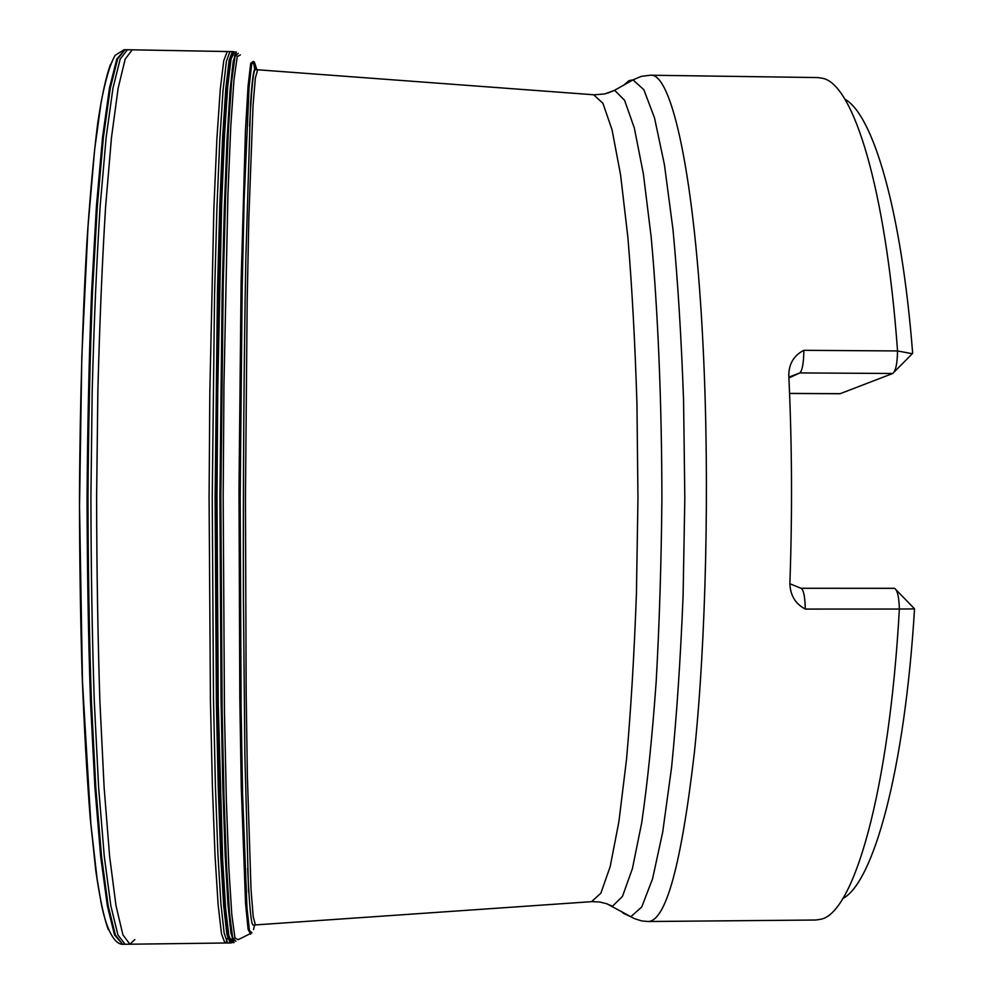 <?xml version="1.0" encoding="UTF-8"?>
<svg xmlns="http://www.w3.org/2000/svg" width="994" height="994" viewBox="0 0 994 994"><rect width="100%" height="100%" fill="white"/><g stroke="black" fill="none" stroke-linecap="round" stroke-linejoin="round"><path stroke-width="1.49" d="M235.889 941.268L232.683 937.901L229.502 913.287L226.545 866.37L224.01 797.66L222.109 709.741L220.83 497.248L223.215 284.781L225.576 196.862L228.458 128.176L231.664 81.272L234.969 56.67L238.2 53.328M234.062 942.548L230.968 933.229L227.949 904.242L225.178 854.977L222.818 786.229L221.078 700.534L219.91 497.248L222.134 293.975L224.321 208.293L227.03 139.558L230.061 90.305L233.23 61.33L236.361 52.036L234.36 51.999L231.068 58.907L227.738 86.155L224.545 134.538L221.674 203.348L217.736 390.058L216.99 497.248L218.27 704.46L222.656 859.984L225.613 908.379L228.806 935.64L232.049 942.573L234.062 942.548M233.851 938.174L232.894 941.256M233.292 938.361L232.633 940.622M231.49 942.759L227.725 933.142L224.607 903.782L221.749 854.293L219.314 785.496L217.512 699.938L216.307 497.236L218.568 294.559L220.817 209.001L223.6 140.216L226.719 90.752L229.987 61.404L233.801 51.812M234.932 53.949L235.342 55.266M248.562 892.14L244.897 755.838L243.418 598.351C243.058 481.928 243.977 357.542 245.816 259.347L250.612 102.519C252.339 77.271 254.029 66.312 255.682 69.667L254.29 61.876L256.912 69.717M844.838 99.164C872.906 114.434 901.434 209.411 912.654 353.23L912.368 353.529M842.763 898.576C873.291 882.846 904.702 770.922 914.53 608.9L899.371 609.049C899.023 597.096 897.433 590.188 894.6 588.336L801.002 588.274M621.697 911.523L623.052 913.088L630.83 916.766L641.739 906.963L652.561 878.845L662.712 832.028L671.584 767.393C676.69 716.165 680.517 659.01 683.089 595.94L684.816 498.454L683.586 400.967C681.35 337.873 677.809 280.706 672.975 229.452L664.439 164.768L654.524 117.901L643.851 89.733L632.992 79.868L641.329 76.352L650.411 75.221C671.534 72.264 695.017 175.453 703.243 349.652C709.716 482.91 706.038 641.54 694.371 752.607C681.362 864.556 665.968 920.854 648.225 921.513L815.788 920.022L820.932 919.226C853.622 913.039 889.121 792.218 899.371 609.049L805.302 609.086C804.966 596.45 803.537 589.504 801.015 588.274L894.265 588.286M788.876 377.148L799.835 372.924C802.332 370.526 803.674 362.996 803.873 350.323L897.545 350.944C885.679 187.481 853.374 85.086 823.107 78.402L817.975 77.569L650.411 75.221M789.584 393.4L840.178 393.674L892.736 373.483C895.718 371.097 897.321 363.593 897.545 350.944L912.268 353.715L894.165 372.029M803.873 350.323C794.094 355.293 789.062 363.493 788.776 374.9L788.789 375.434C792.007 443.709 792.367 512.929 789.895 583.068L789.87 583.664C790.317 595.394 795.448 603.867 805.302 609.086M914.244 608.49L896.265 590.038M250.687 934.211L248.102 929.365L245.568 903.496L241.256 786.627L239.815 699.006L238.995 489.321L241.107 281.824L245.456 130.599L248.065 86.006L250.724 63.305L253.321 61.404L254.824 69.655M252.041 932.807L249.469 930.682L246.947 907.373L242.586 794.281L241.095 707.554L240.163 497.298L242.188 287.055L244.126 200.341L249.072 87.273L251.718 63.976L254.29 61.876M251.06 933.267L238.1 939.703L234.944 937.963L231.801 914.617L228.868 868.47L226.346 799.971L224.458 711.679L223.178 497.261L223.936 386.032L227.924 194.575L230.794 126.076L233.963 79.955L237.231 56.621L240.399 54.894M232.559 937.354L230.521 942.759M230.919 942.958L230.148 942.971L226.88 934.31L223.687 905.782L220.743 856.716L218.245 787.882L216.369 701.826L215.114 497.236L217.438 292.658L219.749 206.615L222.606 137.793L225.8 88.739L229.142 60.236L232.447 51.589L233.23 51.613M234.435 55.54L234.845 57.217M229.676 939.429L229.341 940.473M227.626 943.02L224.147 933.13L220.904 903.72L217.922 854.194L215.4 785.384L213.511 699.838L212.231 497.236L214.567 294.634L216.891 209.1L219.773 140.303L223.004 90.802L226.396 61.404L229.937 51.526M231.639 54.086L231.962 55.13M233.255 61.131L233.677 63.691M231.428 930.881L230.993 933.441M227.353 938.411L226.259 941.604M134.849 939.566L129.916 944.213L224.93 943.008L221.488 933.788L218.133 904.851L215.027 855.573L212.405 786.739L210.43 700.919L209.088 497.224L209.833 391.996L213.896 207.721L216.891 138.911L220.246 89.646L223.749 60.721L227.241 51.526L232.248 51.576M230.359 59.329L230.683 61.056M228.421 933.503L228.086 935.217M132.227 49.824L127.418 49.75L120.199 59.019L112.981 88.044L106.147 137.47L100.121 206.503C96.629 261.521 93.983 323.137 92.181 391.363L90.914 496.913C91.038 568.556 92.156 636.669 94.281 701.267L98.617 787.372L104.283 856.43L110.856 905.894L117.926 934.969L125.107 944.263L129.916 944.213L122.921 934.894L116.025 905.807L109.613 856.343L104.109 787.298L99.885 701.217C97.822 636.645 96.729 568.543 96.617 496.925L97.859 391.412C99.624 323.212 102.208 261.608 105.612 206.603L111.477 137.582L118.149 88.155L125.182 59.118L132.227 49.824L227.241 51.526M125.082 944.263L122.635 944.288L115.366 934.994L108.197 905.919L101.537 856.455L95.797 787.397L91.411 701.279C89.249 636.682 88.106 568.556 87.981 496.913C88.478 425.258 89.969 357.144 92.467 292.559L97.3 206.466L103.401 137.433L110.322 88.006L117.64 58.969L124.958 49.712L127.406 49.75M122.635 944.288L114.546 934.981L107.364 905.907L100.667 856.43L94.902 787.36L90.491 701.255C88.329 636.657 87.186 568.543 87.062 496.913C87.559 425.27 89.062 357.157 91.56 292.584L96.418 206.491L102.531 137.458L109.477 88.019L116.82 58.981L124.958 49.712M108.271 929.614C103.923 917.735 99.735 897.93 95.722 870.185L90.193 817.838C86.888 775.892 84.192 727.881 82.104 673.82C80.427 617.15 79.557 558.168 79.47 496.888C80.005 403.229 82.477 318.328 86.888 242.163C90.044 195.458 93.635 155.959 97.648 123.678C101.823 95.958 106.109 76.165 110.52 64.324M255.247 924.929L253.159 925.016C251.221 925.402 249.382 906.528 247.655 868.396M249.569 126.275C251.507 88.131 253.445 69.269 255.371 69.655L257.458 69.766M591.554 901.67L600.885 893.159L610.167 866.656L618.889 821.765L626.518 759.341C630.917 709.728 634.222 654.3 636.446 593.045L637.962 498.329L636.943 403.614C635.029 342.346 632.01 286.906 627.873 237.268L620.567 174.82L612.068 129.879L602.936 103.326L593.642 94.765L257.645 69.779L255.371 77.967L253.048 105.339L248.823 218.581L247.171 301.157L245.443 497.323L246.164 693.489L247.369 776.066L251.022 889.319L253.197 916.704L255.433 924.917L591.554 901.67M607.955 93.076L614.615 90.292L632.992 79.868L629.028 80.613L623.834 85.062M594.325 94.803L604.762 93.933L614.615 90.292L624.567 100.257L634.334 128.015L643.379 173.888L651.157 236.982C657.916 310.526 661.755 402.098 661.905 498.392C661.321 562.592 659.407 623.747 656.164 681.884C652.25 736.566 647.429 783.545 641.702 822.808L632.408 868.632L622.505 896.339L612.49 906.242L605.855 903.434M788.913 377.944L799.835 372.924L892.736 373.483M224.93 943.008L229.937 942.983M121.852 944.3C112.347 942.896 105.14 923.923 101.04 902.515L97.077 878.783L90.864 823.914L82.477 681.772L79.532 506.219L81.806 357.331L88.019 226.408L94.654 149.51L101.164 101.972C105.737 78.737 110.433 63.169 115.229 55.291L124.163 49.7M254.688 924.967L253.495 929.576M226.632 925.252L227.266 925.252M229.875 925.228L230.695 925.215M228.844 69.282L229.477 69.294M232.087 69.331L232.919 69.344M254.563 69.655L255.371 69.655M592.238 901.633L599.705 902.005L606.999 903.819L634.247 918.568L641.689 920.929L648.225 921.513M801.015 588.274L789.87 583.751M840.228 393.736L789.584 393.462"/></g></svg>
